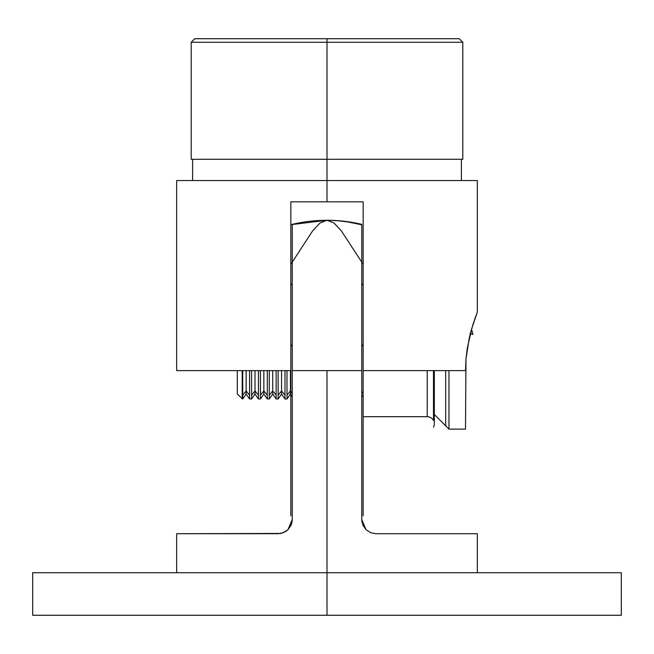 <?xml version="1.0" encoding="UTF-8"?>
<svg xmlns="http://www.w3.org/2000/svg" width="654" height="654" viewBox="0 0 654 654"><rect width="100%" height="100%" fill="white"/><g stroke="black" fill="none" stroke-linecap="round" stroke-linejoin="round"><path stroke-width="0.98" d="M375.739 533.721L477.338 533.721L375.936 533.721L370.638 532.691L366.036 529.691L362.88 525.08L361.752 519.538L361.752 370.614L327 370.614L327 615.275L32.7 615.275L621.3 615.275L621.3 572.724L327 572.724L327 615.275L621.3 615.275M370.622 532.691L366.036 529.691L361.752 519.538L361.752 225.05M291.962 522.383L291.128 525.072L287.973 529.683L285.806 531.424L280.762 533.46L176.662 533.721L278.064 533.721L283.378 532.691L287.973 529.683L292.248 519.538L291.97 522.358M292.248 370.614L292.248 519.538L292.248 370.614L327 370.614L292.248 370.614L292.248 224.347L292.248 370.614M621.3 572.724L32.7 572.724L327 572.724L327 370.614L361.752 370.614L361.752 224.347C338.584 218.918 315.416 218.918 292.248 224.347M291.995 522.211L292.248 519.603M361.752 519.603L362.005 522.227M462.803 159.282L191.197 159.282L327 159.282L327 180.561L327 42.273L462.803 42.273L327 42.273L327 159.282L462.803 159.282L462.803 42.273L459.255 38.725L327 38.725L327 42.273L191.197 42.273L327 42.273L327 38.725L459.255 38.725M465.493 429.122L448.971 429.122L434.321 414.464L448.971 429.122L448.971 370.614L448.971 429.122L465.493 429.122L465.967 359.111M176.662 180.561L176.662 370.614L290.834 370.614L290.834 201.833L327 201.833L327 180.561L176.662 180.561L477.338 180.561L327 180.561L327 201.833L363.166 201.833L363.166 370.614L465.493 370.614L465.967 359.071L467.316 348.051L472.286 326.698M465.967 359.071L469.27 338.02L471.534 329.248L472.924 334.447L471.534 329.24L477.338 312.105L477.338 180.561M475.638 316.634L474.894 318.727M427.226 416.704A7.088 7.088 0 0 1 433.488 420.473A7.088 7.088 0 0 0 427.226 416.704L427.226 370.614L427.226 416.704L363.166 416.704L427.226 416.704M433.488 370.614L433.488 420.473M363.166 285.365L361.752 283.681L363.166 285.365M361.752 224.788L347.854 221.951L337.546 220.709L327 220.275L290.834 224.69L327 220.275L333.973 222.989L341.47 231.026L363.166 264.306M290.834 264.306L312.53 231.026L320.027 222.989L327 220.275M469.973 333.744L472.924 334.447M290.834 515.834L290.834 201.833L363.166 201.833L363.166 515.834M292.248 283.681L290.834 285.365L292.248 283.681M433.488 427.127A7.088 7.088 0 0 0 434.313 423.547M472.67 325.439L476.897 313.25M194.745 38.725L327 38.725L194.745 38.725L191.197 42.273L191.197 159.282M242.716 395.179L242.716 370.614L242.716 395.179L246.149 390.937L249.575 395.179L249.575 370.614L249.575 398.981L249.575 395.179L246.149 390.937L246.149 370.614L246.149 390.937L242.716 395.179L242.716 398.981L242.716 395.179M242.184 370.614L242.184 398.981L242.184 370.614M237.296 394.035L237.296 370.614L237.296 394.084L242.716 398.981L246.149 394.084L246.149 390.937L246.149 394.084L249.575 398.981L251.569 398.981L251.569 370.614L251.569 395.179L255.003 390.937L258.428 395.179L258.428 370.614L258.428 398.981L258.428 395.179L255.003 390.937L255.003 370.614L255.003 390.937L251.569 395.179L251.569 398.981L255.003 394.084L255.003 390.937L255.003 394.084L258.428 398.981L260.431 398.981L260.431 370.614L260.431 395.179L263.856 390.937L267.29 395.179L267.29 370.614L267.29 398.981L267.29 395.179L263.856 390.937L263.856 370.614L263.856 390.937L260.431 395.179L260.431 398.981L263.856 394.084L263.856 390.937L263.856 394.084L267.29 398.981L269.284 398.981L269.284 370.614L269.284 395.179L272.71 390.937L276.143 395.179L276.143 370.614L276.143 398.981L276.143 395.179L272.71 390.937L272.71 370.614L272.71 390.937L269.284 395.179L269.284 398.981L272.71 394.084L272.71 390.937L272.71 394.084L276.143 398.981L278.138 398.981L278.138 370.614L278.138 395.179L281.563 390.937L284.997 395.179L284.997 370.614L284.997 398.981L284.997 395.179L281.563 390.937L281.563 370.614L281.563 390.937L278.138 395.179L278.138 398.981L281.563 394.084L281.563 390.937L281.563 394.084L284.997 398.981L286.992 398.981L286.992 370.614L286.992 395.179L290.425 390.937L292.248 393.201L290.425 390.937L290.425 370.614L290.425 390.937L286.992 395.179L286.992 398.981L290.425 394.084L290.425 390.937L290.425 394.084L292.248 396.692M361.752 391.542L363.166 393.291L361.752 391.542M445.676 425.819L445.676 370.614L445.676 425.819L434.321 414.464M477.338 533.721L477.338 572.724M176.662 572.724L176.662 533.721M32.7 615.275L32.7 572.724M461.389 180.561L461.389 159.282M434.321 423.8L434.321 370.614M192.611 180.561L192.611 159.282M292.248 344.535L290.834 346.555M363.166 344.429L361.752 346.448M363.166 396.798L361.752 394.779"/></g></svg>
